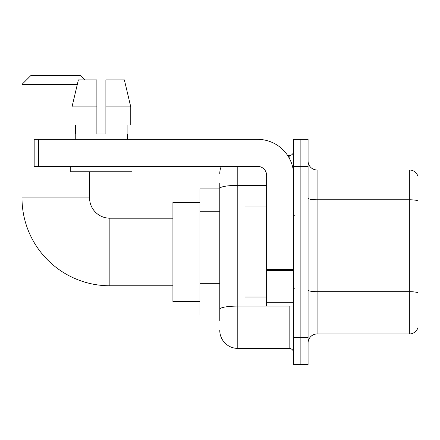 <?xml version="1.0" encoding="UTF-8"?>
<svg xmlns="http://www.w3.org/2000/svg" width="440" height="440" viewBox="0 0 440 440"><rect width="100%" height="100%" fill="white"/><g stroke="black" fill="none" stroke-linecap="round" stroke-linejoin="round"><path stroke-width="0.66" d="M219.775 188.914L199.953 188.914L199.953 315.057L219.775 315.057M219.775 320.463L219.775 183.507M293.656 337.584L293.656 364.617L300.867 364.617L300.867 337.584L300.867 364.617L308.077 364.617L308.077 337.584L300.867 337.584L300.867 166.392L300.867 337.584L293.656 337.584L293.656 166.392L300.867 166.392L300.867 139.359L300.867 166.392L308.077 166.392L308.077 337.584M308.077 166.392L308.077 139.359L293.656 139.359L293.656 166.392M237.793 166.392L237.793 348.398L289.152 348.398L289.152 306.048M287.716 155.579L289.152 155.579A4.505 4.505 0 0 0 293.656 151.074M219.775 205.843L219.775 188.49A18.018 3.13 180 0 1 237.793 185.361L266.629 185.361M293.656 352.902A4.505 4.505 0 0 0 289.152 348.398M219.775 173.597A18.018 18.018 0 0 1 221.282 166.392M237.793 348.398A18.018 18.018 0 0 1 219.775 330.374M308.077 342.991A9.009 9.009 0 0 1 317.086 333.982L409.349 333.982L409.349 169.994L317.086 169.994A9.009 9.009 0 0 1 308.077 160.985A9.009 9.009 0 0 0 317.086 169.994L317.086 333.982M418 176.479A9.009 9.009 0 0 0 409.349 169.994A9.009 9.009 0 0 1 418 176.479L418 327.492A9.009 9.009 0 0 1 409.349 333.982M105.886 133.953L96.877 133.953L105.886 133.953L96.877 133.953L105.886 133.953L105.886 79.893L124.372 79.893L130.768 106.92L130.768 124.944L105.886 124.944M172.92 285.775L109.852 285.775A87.852 87.852 0 0 1 22 197.923L22 84.397L31.009 75.383L80.564 75.383L85.074 79.893M109.852 285.775L109.852 218.196A20.273 20.273 0 0 1 89.579 197.923L89.579 171.793M77.319 84.397L22 84.397M199.953 202.428L172.92 202.428L172.92 301.543L199.953 301.543M293.656 306.048L266.629 306.048L266.629 269.61L293.656 269.61M293.656 175.401A36.042 36.042 0 0 0 257.62 139.359L38.671 139.359L38.671 166.392L257.62 166.392A9.009 9.009 0 0 1 266.629 175.401L266.629 269.61M38.671 166.392L34.166 166.392L34.166 139.359L38.671 139.359M75.251 133.953L75.642 133.953L75.251 133.953L75.251 139.359M127.512 133.953L127.116 133.953L127.512 133.953L127.512 139.359M127.116 124.944L127.116 133.953M96.877 106.92L71.989 106.92L78.392 79.893L96.877 79.893L96.877 133.953M75.642 133.953L75.642 124.944M70.746 166.392L70.746 171.793L132.017 171.793L132.017 166.392M96.877 124.944L71.989 124.944L71.989 106.92L78.392 79.893M130.768 124.944L130.768 106.92L105.886 106.92M130.768 106.92L124.372 79.893L130.768 106.92M266.629 206.938L245.003 206.938L245.003 297.039L266.629 297.039M219.775 211.25L199.953 211.25M219.775 283.333L199.953 283.333M290.719 306.048A4.505 0.781 0 0 1 289.152 306.097L237.793 306.097A18.018 3.13 180 0 0 219.775 309.227M289.152 157.949L289.152 155.579M418 200.904A9.009 1.562 180 0 0 409.349 199.777L317.086 199.777A9.009 1.562 0 0 1 308.077 198.209M418 292.809A9.009 1.562 180 0 0 409.349 291.682L317.086 291.682A9.009 1.562 -0 0 1 308.077 290.114M22 197.923L89.579 197.923M293.656 270.397L266.629 270.397M266.629 302.324L293.656 302.324M172.92 218.196L109.852 218.196M294.558 215.947L293.656 215.045M294.558 288.03L293.656 288.926"/></g></svg>
